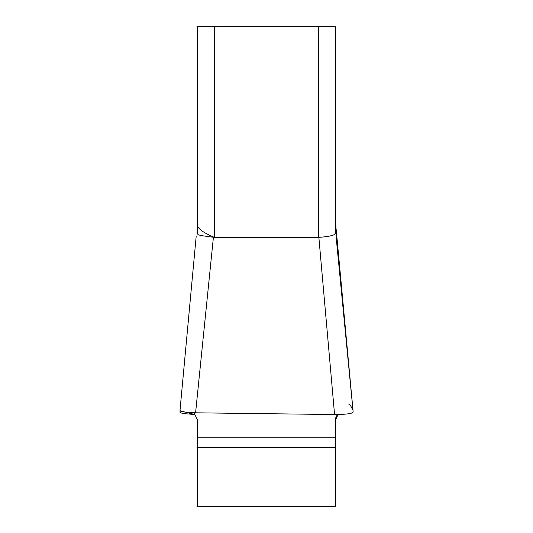 <?xml version="1.0" encoding="UTF-8"?>
<svg xmlns="http://www.w3.org/2000/svg" width="533" height="533" viewBox="0 0 533 533"><rect width="100%" height="100%" fill="white"/><g stroke="black" fill="none" stroke-linecap="round" stroke-linejoin="round"><path stroke-width="0.8" d="M338.069 414.534L335.763 419.478L335.763 417.732L335.763 506.35L197.237 506.35L197.237 419.478L193.939 412.769M197.237 26.65L214.552 26.65L214.552 237.398L213.44 236.985C203.666 232.834 198.263 228.943 197.237 225.312L197.237 26.65L197.237 233.281L198.096 234.667L200.641 235.493L213.207 237.232M335.763 26.65L335.763 233.281C334.871 235.26 329.234 236.619 318.861 237.372L318.448 237.398L318.448 26.65L335.763 26.65M214.552 26.65L318.448 26.65M214.552 237.398L318.448 237.398M179.841 412.076L180.467 412.762L183.052 413.535L194.931 414.534L180.414 410.916L179.894 411.909M352.566 406.033L335.763 225.319M335.763 417.732L337.316 414.547M353.106 411.909C352.679 413.588 346.503 414.461 334.564 414.541L195.584 412.802L213.44 236.985M318.861 237.372L334.564 414.541M195.584 412.802C185.351 412.529 180.167 411.656 180.041 410.197M352.939 410.163L350.381 405.28L348.809 404.154M197.237 447.374L335.763 447.374M197.237 437.24L335.763 437.24M352.999 410.317L336.836 236.492M353.152 412.002L336.11 236.725M180.001 410.317L196.164 236.492"/></g></svg>
